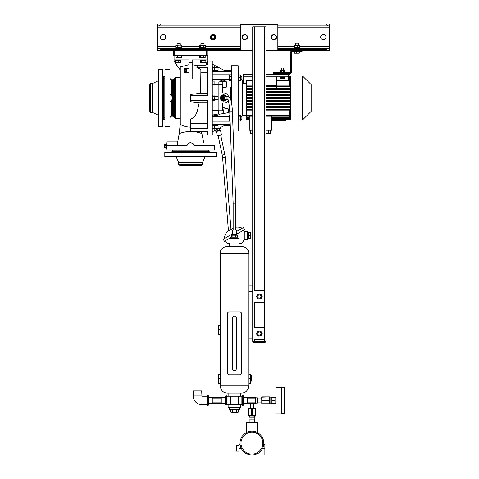<?xml version="1.0" encoding="UTF-8"?>
<svg xmlns="http://www.w3.org/2000/svg" width="479" height="479" viewBox="0 0 479 479"><rect width="100%" height="100%" fill="white"/><g stroke="black" fill="none" stroke-linecap="round" stroke-linejoin="round"><path stroke-width="0.72" d="M241.877 396.432L242.284 395.564L243.194 395.564L243.194 405.336L243.595 404.474L243.595 396.432L243.194 395.564M241.877 404.474L242.284 405.336L243.194 405.336M242.284 405.336L242.284 402.893L243.194 402.893M242.284 402.893L242.284 398.007L243.194 398.007M242.284 398.007L242.284 395.564M226.669 399.606L226.669 405.042L225.759 405.042L225.358 404.474L225.358 396.432L225.759 395.864L226.669 395.864L226.669 399.606L225.759 399.606L225.759 395.864M227.076 404.474L226.669 405.042M225.759 405.042L225.759 399.606M226.669 404.192L225.759 404.192M227.076 396.432L226.669 395.864M206.982 404.474L207.383 405.252L207.383 402.055L208.293 402.055L208.293 405.252L208.7 404.474L208.7 396.432L208.293 395.654L208.293 402.055M207.383 405.252L208.293 405.252M207.383 402.055L207.383 397.253L208.293 397.253M207.383 397.253L207.383 395.654L208.293 395.654M206.982 396.432L207.383 395.654M201.958 396.223L201.689 390.936L193.229 390.936L193.229 395.959A8.724 8.724 0 0 0 201.958 404.683L206.982 404.683L206.982 396.223L201.958 396.223L201.958 404.683M229.321 407.593L229.321 408.12L239.632 408.12L239.632 409.443L229.321 409.443L229.321 408.12L239.632 408.12L239.632 407.593M235.482 412.102L238.518 411.94L238.524 409.443L238.524 411.94L237.65 412.347L230.884 412.102M230.992 412.126L231.387 412.168M234.476 412.168L235.243 412.126M236.614 409.443L236.614 411.94L237.566 412.168M236.381 409.443L236.381 411.94L232.572 411.94L232.572 409.443M230.429 411.94L230.435 409.443L230.429 411.94L232.572 411.94M232.339 409.443L232.339 411.94M250.337 375.332L251.661 375.332L251.661 381.152L250.337 381.152M220.196 370.692A14.544 14.544 0 0 1 220.196 365.172M248.757 365.172A14.544 14.544 0 0 1 248.757 370.692M248.757 374.279L250.337 374.279L250.337 383.529L248.757 383.529M236.327 368.525L236.327 317.96A1.85 1.85 0 0 0 234.476 316.11A1.85 1.85 0 0 0 232.626 317.96L232.626 368.722A1.85 1.85 0 0 0 234.476 370.572A1.85 1.85 0 0 0 236.327 368.722M220.196 374.279L218.61 374.279L218.61 383.529L220.196 383.529M220.196 321.78A14.544 14.544 0 0 1 220.196 316.26M220.196 325.361L218.61 325.361L218.61 334.617L220.196 334.617M238.973 451.086L236.327 451.086L236.327 445.793L238.973 445.793M240.248 445.422L240.105 444.476L238.973 444.476L238.973 448.44L241.266 448.44L240.302 445.698M263.731 444.656L264.881 444.476L264.881 455.05L251.924 455.05A11.897 11.897 0 0 1 240.027 443.153A11.897 11.897 0 0 1 251.924 431.256A11.897 11.897 0 0 1 263.827 443.153A11.897 11.897 0 0 1 251.924 455.05L238.973 455.05L238.973 448.44M251.924 454.086A10.933 10.933 0 0 0 262.863 443.153A10.933 10.933 0 0 0 251.924 432.214A10.933 10.933 0 0 0 240.991 443.153A10.933 10.933 0 0 0 251.924 454.086M257.187 432.483L257.217 422.532L246.637 422.532L246.637 432.495L247.044 432.303M252.984 431.304L253.984 431.435M254.876 431.627L255.654 431.854M256.008 431.974L256.331 432.1M251.924 431.256C258.75 432.585 258.75 432.585 251.924 431.256C245.104 432.585 245.104 432.585 251.924 431.256M240.105 444.476L240.141 444.793M240.302 445.692L240.536 446.578M240.763 447.266L240.943 447.733M251.924 419.885L254.834 419.885L254.834 417.239L251.924 417.239L251.924 419.885L249.02 419.885L249.02 417.239L251.924 417.239M284.843 400.45L284.843 413.143L284.316 413.67L284.316 387.23L284.843 387.762L284.843 400.45M271.886 397.277L270.833 397.277L270.833 403.623L271.886 403.623L271.886 397.277L275.06 397.277L275.06 403.623L271.886 403.623M281.67 387.762L276.12 387.762L276.12 413.143L281.67 413.143M284.316 387.23L281.67 387.23L281.67 413.67L284.316 413.67M271.886 400.45L275.06 400.45M235.8 227.238A10.574 10.574 0 0 1 242.212 228.255M233.153 228.291L227.603 231.495A10.574 10.574 0 0 0 224.364 238.56M236.59 231.501L243.362 227.591L244.553 229.651L236.59 234.249M232.363 233.944L223.214 239.225L224.4 241.284L231.04 237.452M248.487 238.374L247.433 238.374M248.487 232.56L247.433 232.56M243.637 230.177A10.574 10.574 0 0 1 244.278 231.501L247.433 231.501L247.433 239.434L244.278 239.434A10.574 10.574 0 0 1 241.47 243.398L238.973 243.398M225.316 240.757A10.574 10.574 0 0 0 227.483 243.398L229.98 243.398M244.278 231.501L244.278 239.434M250.337 235.47L250.337 238.638L248.487 238.638L248.487 232.297L250.337 232.297L250.337 235.47L248.487 235.47M212.269 115.271L217.963 113.93M225.483 100.333A3.042 2.994 -90 0 1 220.717 98.86A3.042 2.994 -90 0 1 224.633 95.129M223.555 101.021A3.042 2.994 -90 0 1 221.867 95.447A3.042 2.994 -90 0 1 223.519 94.938A3.042 2.994 -90 0 1 223.555 94.944M237.913 238.374L237.913 237.979L231.04 237.979L231.04 237.189L237.913 237.189L237.913 237.979L231.04 237.979L231.04 238.374M176.176 64.252L176.332 65.395L176.404 64.575M176.979 65.389L176.332 65.389L176.979 65.395M165.866 143.754L165.866 148.484L166.656 148.484L166.656 143.724L166.788 148.484M164.393 144.407L164.279 147.538M165.866 147.873L164.435 147.873L164.435 147.292L165.866 147.292M164.435 147.873L164.435 145.544L165.866 145.544M165.866 145.388L164.435 145.544M164.435 145.388L164.435 144.353L165.866 144.353M165.866 144.329L164.435 144.353M165.866 147.161L164.435 147.161M164.435 144.329L164.435 144.909L164.435 144.329M212.269 80.227L212.269 79.664M225.22 81.855L225.22 80.927L220.466 80.927L220.466 81.723L225.22 81.723L220.466 81.855M224.447 79.412L221.238 79.412M221.154 80.927L221.154 79.496L221.394 80.927M221.154 79.496L223.022 79.496L223.022 80.927M223.19 80.927L223.022 79.496M223.19 79.496L224.471 79.496L224.471 80.927M224.531 80.927L224.471 79.496M221.502 80.927L221.502 79.496M163.62 76.7L163.62 119.265L164.147 119.265L164.147 76.7L163.62 76.7M171.949 151.388L209.227 151.388L209.227 150.861L171.949 150.861L171.949 151.388M162.824 117.589L162.824 118.385L162.89 117.589M162.824 78.37L162.824 77.574L162.884 78.376M162.824 90.657L162.824 88.735M162.824 107.23L162.824 105.308M150.52 112.523L150.52 83.442L149.604 85.028L149.604 110.936L150.52 112.523L152.657 112.523L158.327 115.17M150.52 83.442L152.657 83.442L152.657 112.523M158.327 97.979L158.327 126.402L162.824 126.402L162.824 69.557L158.327 69.557L158.327 97.979M202.485 164.638L178.691 164.638L180.008 165.405L201.162 165.405L202.485 164.638L202.485 162.345L205.126 156.675M178.691 164.638L178.691 162.345L202.485 162.345M178.691 162.345L176.044 156.675M164.806 156.675L216.364 156.675L216.364 152.184L164.806 152.184L164.806 156.675M173.003 151.388L172.212 152.184M208.167 151.388L208.964 152.184M218.119 135.653L222.25 155.076L224.831 154.531L220.705 135.102M248.757 253.445L220.196 253.445C220.124 249.319 222.675 246.942 227.866 246.308L241.087 246.308C246.278 246.942 248.829 249.319 248.757 253.445L248.757 291.256L252.72 291.256M252.72 338.845L248.745 338.845L248.757 385.912L220.196 385.912L220.196 253.445M248.745 338.845L248.745 291.256M252.72 341.491L252.72 26.86L265.941 26.86L265.941 341.491L252.72 341.491M257.025 334.629A2.539 2.539 0 0 0 257.427 335.24M259.103 336.09A2.539 2.539 0 0 0 259.834 336.048M261.408 335.019A2.539 2.539 0 0 0 261.738 334.366M261.63 332.492A2.539 2.539 0 0 0 261.229 331.881M257.253 332.103A2.539 2.539 0 0 0 257.043 332.456L257.067 332.468M259.552 331.031A2.539 2.539 0 0 0 258.822 331.073M260.917 335.989L262.229 333.396L260.636 330.971L257.744 331.133L256.433 333.719L258.019 336.15L260.917 335.989M261.714 333.426A2.389 2.389 0 0 1 259.462 335.941A2.389 2.389 0 0 1 256.948 333.695A2.389 2.389 0 0 1 259.199 331.175A2.389 2.389 0 0 1 261.714 333.426M259.564 331.989A1.587 1.587 0 0 0 257.762 333.324A1.587 1.587 0 0 0 259.097 335.126A1.587 1.587 0 0 0 260.899 333.797A1.587 1.587 0 0 0 259.564 331.989M254.044 327.48L264.618 327.48L264.618 339.641L254.044 339.641L254.044 327.48M220.196 385.912C220.987 390.816 223.543 393.199 227.866 393.049L241.087 393.049C245.41 393.199 247.966 390.816 248.757 385.912M240.823 393.049L240.823 396.223M228.13 393.049L228.13 396.223M229.98 246.308L229.98 238.374L238.973 238.374L238.973 246.308M235.117 237.189L235.117 235.231L231.291 235.231L231.291 237.189M232.117 235.231L232.117 237.189M231.992 237.189L231.992 235.231L231.291 235.231M232.363 234.542L232.363 230.046L236.59 230.046L236.59 234.542L232.363 234.542L231.495 235.045M235.8 230.046L235.782 203.15L232.405 111.709C232.135 105.314 231.375 100.764 230.112 98.051L228.178 96.662L225.423 96.662A1.323 1.299 -90 0 0 224.124 97.979A1.323 1.299 -90 0 0 225.423 99.303L227.782 99.303M233.153 230.046L233.153 204.018L235.8 204.018M237.602 237.189L237.602 235.231L235.303 235.231L235.303 237.189M236.961 235.231L237.662 235.231L237.662 237.189M238.572 396.223L227.076 396.223L227.076 404.683L238.572 404.683L238.572 396.223L241.877 396.223L241.877 404.683L238.572 404.683M240.823 404.683L240.823 407.593L228.13 407.593L228.13 404.683M208.7 397.684L212.269 397.414M208.7 403.222L212.269 403.486M212.269 398.073L212.269 403.623L221.256 403.623L221.256 398.073L212.269 398.073L212.269 397.277L221.256 397.277L221.256 398.073M212.269 402.833L221.256 402.833M221.256 397.414L221.256 403.486M221.52 397.684L225.358 397.684M221.52 403.222L225.358 403.222M230.381 396.223L230.381 404.683M243.595 403.222L247.433 403.222L247.433 397.684L243.595 397.684M255.63 402.833L255.63 403.623L247.697 403.623L247.697 402.833L255.63 402.833L255.63 398.073L247.697 398.073L247.697 402.833M247.697 398.073L247.697 397.277L255.63 397.277L255.63 398.073M255.63 403.096L257.217 403.096L257.217 397.81L255.63 397.81M261.708 398.863L257.217 398.863M261.708 402.037L257.217 402.037M253.511 408.12L253.511 403.623M250.337 408.12L250.337 403.623M240.29 374.806L228.663 374.806L227.339 373.482L227.339 313.2L228.663 311.877L240.29 311.877L241.614 313.2L241.614 373.482L240.29 374.806M220.544 130.539L216.406 131.42L217.34 135.82L221.478 134.94L220.544 130.539L221.178 129.971L220.394 127.606M216.406 131.42L215.592 131.156L221.178 129.971L220.699 127.701M215.951 131.228L215.394 130.198L215.592 131.156M219.268 128.186L219.436 130.42M220.208 130.324L219.849 130.252L219.4 128.121M217.616 116.756L217.25 115.026M213.293 116.756L213.107 115.906M212.269 115.756L212.335 116.068L218.023 114.858L217.861 114.086M216.771 129.486L217.059 130.845M216.927 130.875L216.646 129.552M257.942 293.998L256.433 296.471L257.816 299.016L260.714 299.094L262.229 296.615L260.845 294.07L257.942 293.998M258.085 298.579A2.389 2.389 0 0 1 257.295 295.298A2.389 2.389 0 0 1 260.576 294.507A2.389 2.389 0 0 1 261.366 297.788A2.389 2.389 0 0 1 258.085 298.579M259.84 295.04A1.587 1.587 0 0 0 257.828 296.034A1.587 1.587 0 0 0 258.822 298.046A1.587 1.587 0 0 0 260.833 297.052A1.587 1.587 0 0 0 259.84 295.04M259.103 294.016L259.109 294.028A2.539 2.539 0 0 1 259.762 294.04M257.379 294.92A2.539 2.539 0 0 0 256.995 295.543M256.948 297.423A2.539 2.539 0 0 0 257.301 298.064M258.899 299.046A2.539 2.539 0 0 0 259.63 299.064M261.283 298.166A2.539 2.539 0 0 0 261.666 297.543M261.714 295.663A2.539 2.539 0 0 0 261.36 295.022M254.044 290.46L264.618 290.46L264.618 302.626L254.044 302.626L254.044 290.46M265.144 341.491L265.144 342.551L264.354 342.551L264.354 339.641M254.307 339.641L254.307 342.551L253.511 342.551L253.511 341.491M264.354 342.551L254.307 342.551M265.941 50.127L277.838 50.127L277.838 24.213L240.823 24.213L240.823 50.127L252.72 50.127M273.85 39.709A2.539 2.539 0 0 1 272.198 39.08M276.06 38.458A2.539 2.539 0 0 1 274.689 39.571L276.06 38.458M271.665 38.422A2.539 2.539 0 0 1 271.383 36.673M271.683 35.883A2.539 2.539 0 0 1 273.054 34.769M273.892 34.632A2.539 2.539 0 0 1 275.545 35.26M244.362 39.673A2.539 2.539 0 0 1 242.835 38.787M246.745 38.787A2.539 2.539 0 0 1 245.212 39.673M242.41 38.051A2.539 2.539 0 0 1 242.41 36.284M242.835 35.548A2.539 2.539 0 0 1 244.362 34.668M245.212 34.668A2.539 2.539 0 0 1 246.745 35.548M247.17 36.284A2.539 2.539 0 0 1 247.314 37.428L247.17 37.392M240.823 25.962L157.537 25.962L157.537 23.95L160.184 23.95L160.184 24.902L159.124 25.962L157.537 25.962L157.537 48.379L159.124 48.379L160.184 49.439L160.184 50.391L157.537 50.391L157.537 48.379L240.823 48.379M277.838 48.379L329.396 48.379L329.396 50.391L326.75 50.391L326.75 49.439L327.81 48.379L329.396 48.379L329.396 25.962L327.81 25.962L326.75 24.902L326.75 23.95L160.184 23.95M320.673 37.17A2.646 2.646 0 0 0 323.313 39.811A2.646 2.646 0 0 0 325.959 37.17A2.646 2.646 0 0 0 323.313 34.524A2.646 2.646 0 0 0 320.673 37.17M160.447 37.17A2.646 2.646 0 0 0 163.088 39.811A2.646 2.646 0 0 0 165.734 37.17A2.646 2.646 0 0 0 163.088 34.524A2.646 2.646 0 0 0 160.447 37.17M213.059 39.811A2.646 2.646 0 0 0 215.706 37.17A2.646 2.646 0 0 0 213.059 34.524A2.646 2.646 0 0 0 210.419 37.17A2.646 2.646 0 0 0 213.059 39.811M160.579 37.997L160.579 36.344M326.75 50.391L265.941 50.391M252.72 50.391L160.184 50.391M326.75 23.95L329.396 23.95L329.396 25.962L277.838 25.962M213.059 39.284A2.114 2.114 0 0 1 210.946 37.17A2.114 2.114 0 0 1 213.059 35.057A2.114 2.114 0 0 1 215.173 37.17A2.114 2.114 0 0 1 213.059 39.284M213.059 35.183L211.341 36.176L211.341 38.164L213.059 39.152L214.778 38.164L214.778 36.176L213.059 35.183M211.425 37.17A1.635 1.635 0 0 1 213.059 35.536A1.635 1.635 0 0 1 214.694 37.17A1.635 1.635 0 0 1 213.059 38.805A1.635 1.635 0 0 1 211.425 37.17M302.165 50.391L302.165 51.181L299.519 51.181L299.519 50.391M275.724 72.598L275.724 73.395L273.078 73.395L273.078 72.598L289.999 72.598A0.79 0.79 0 0 0 290.795 71.808L290.795 53.169L291.585 53.169L291.585 51.977A0.79 0.79 0 0 1 292.382 51.181L299.519 51.181M290.795 53.169L290.795 51.977A1.587 1.587 0 0 1 292.382 50.391M284.448 72.598L284.448 72.173L280.215 72.173L280.215 72.598M275.724 73.395L289.999 73.395A1.587 1.587 0 0 0 291.585 71.808L291.585 70.88L290.795 70.88M291.585 53.169L291.585 54.223L290.795 54.223M290.795 69.82L291.585 69.82L291.585 54.223M291.585 69.82L291.585 70.88M289.867 73.395L289.867 74.185L276.646 74.185L276.646 73.395M246.23 83.58L243.332 83.58L243.332 74.185L252.72 74.185M265.941 74.185L276.646 74.185M280.407 78.544L280.407 77.251L284.257 77.251L284.257 78.544L280.682 78.664M283.945 77.251L283.945 76.832M282.406 77.251L282.556 76.832M280.718 77.251L280.718 76.832M280.544 78.634L284.125 78.634M280.957 77.251L280.957 78.544M282.885 77.251L282.885 78.544M282.263 76.832L282.107 77.251M243.332 76.832L252.72 76.832M265.941 76.832L288.28 76.832L288.28 74.185M276.383 80.328L288.28 80.328L288.28 76.832M276.383 80.658L289.43 80.658L289.43 79.753L288.28 79.753M290.484 80.137L289.43 80.137M276.383 85.166L289.43 85.166L289.43 86.489L276.383 86.489L276.383 88.208M289.43 89.531L265.941 89.531L289.43 89.531L289.43 88.208L265.941 88.208M252.72 80.328L246.23 80.328L246.23 89.531L252.72 89.531L246.23 89.531L246.23 92.567L252.72 92.567L246.23 92.567L246.23 101.68L252.72 101.68L246.23 101.68L246.23 104.721L252.72 104.721M289.43 92.567L265.941 92.567L289.43 92.567L289.43 91.244L265.941 91.244M265.941 101.68L289.43 101.68L265.941 101.68M252.72 106.434L246.23 106.434L246.23 104.721M246.23 106.434L246.23 107.757L252.72 107.757L246.23 107.757L246.23 119.522L249.284 119.522M265.941 107.757L289.43 107.757L265.941 107.757M290.484 115.828L289.43 115.828M249.284 116.211L249.284 130.24L252.72 130.24M265.941 130.24L271.755 130.24L271.755 116.211M285.64 119.522L285.64 120.223L271.755 120.223M285.556 119.397L289.43 119.522L282.993 119.367L282.993 120.223M271.755 119.211L289.43 119.397M271.755 118.451L289.43 118.451L289.43 119.211M271.755 117.187L289.43 117.187L289.43 118.451M289.43 118.84L271.755 118.84M265.941 115.307L289.43 115.307L289.43 117.187M289.43 117.804L271.755 117.804M271.755 119.367L282.993 119.367M289.43 85.166L289.43 80.658M243.332 80.4L242.53 80.4L241.877 79.275M246.23 115.565L242.53 115.565L242.53 80.4M239.5 75.155L238.177 72.862M242.53 115.565L241.877 116.69M239.428 120.936L238.177 123.097M233.117 131.03L238.177 131.03L238.177 65.725L231.303 65.725L231.303 101.752M240.823 115.726L240.584 120.936L238.416 120.936L238.177 115.69M240.584 75.664L240.584 77.382L238.416 77.382L238.416 75.664M240.584 75.155L238.416 75.155M240.745 75.335L240.745 80.436M240.584 77.382L240.584 80.107L238.416 80.107L238.416 77.382M240.584 80.61L240.584 80.107L240.584 80.61L238.416 80.61L238.416 80.107L238.416 80.61M241.877 76.299L240.823 76.299L241.877 76.299L241.877 79.472L240.823 79.472M240.721 75.293L239.428 75.029M224.166 70.317L231.303 70.317M207.509 134.994L207.509 131.276L207.509 134.994L212.269 134.994L212.269 60.965L207.509 60.965L207.509 64.683L207.509 60.965M212.413 100.644L214.67 100.883L214.909 95.596L214.67 99.434L212.508 99.434L212.377 95.441M212.371 69.587L212.508 66L212.508 67.449L214.67 67.449L214.802 71.443M212.377 68.174L212.323 68.904M207.509 64.683L206.186 64.683M192.175 64.695L197.743 65.707L205.91 65.707L207.114 61.228L207.114 59.911L192.175 59.911L192.175 78.945L189.001 78.945L189.001 59.911L174.063 59.911L174.063 61.228L180.278 70.102L180.278 66.934L180.272 124.468L179.314 133.336M197.743 65.707L196.851 67.329L200.899 69.461L200.587 93.249L190.588 94.453L190.588 101.734L199.252 102.716L207.509 102.716M190.588 95.339L207.509 95.339L207.509 67.329L196.851 67.329M199.252 102.716C197.588 109.08 197.246 116.942 190.588 119.061L190.588 128.635L207.509 128.635L207.509 100.626L190.588 100.626M190.588 128.635L190.588 131.276L207.509 131.276L201.473 131.276L201.875 133.407M212.269 129.45L212.269 124.678M214.67 128.51L214.67 124.163L214.67 128.51L212.508 128.51M214.67 125.612L212.508 125.612M214.67 129.959L212.508 129.959M214.802 129.599L214.855 129.234M212.377 128.875L212.323 129.234M214.802 125.253L214.855 124.887M212.377 124.522L212.323 124.887M214.67 124.163L212.508 124.163M214.909 128.647L218.083 128.647L218.083 125.474L214.909 125.474M224.166 125.642L230.273 125.642L224.166 125.642M212.269 131.827L225.244 125.085L214.909 125.085M229.19 116.756L212.269 116.756M230.106 121.175L212.269 121.175M212.269 64.138L225.244 70.88L214.909 70.88M231.303 74.79L212.269 74.79M229.19 79.209L212.269 79.209M252.72 86.489L246.23 86.489L252.72 86.489M289.43 79.753L289.43 78.778L288.28 78.778M246.23 80.658L252.72 80.658M290.484 119.924L290.484 76.035L302.59 76.035L302.59 119.924L290.484 119.924M302.59 119.924L311.152 111.368L311.152 84.597L302.59 76.035M288.28 76.562L289.43 76.562L288.28 76.442M265.941 97.321L289.43 97.321L289.43 98.644L265.941 98.644M252.72 98.644L246.23 98.644M252.72 97.321L246.23 97.321M246.23 119.211L249.284 119.211M249.284 119.397L246.23 119.397M246.23 118.451L249.284 118.451M249.284 118.84L246.23 118.84M246.23 117.187L249.284 117.187M249.284 117.804L246.23 117.804M246.23 115.307L252.72 115.307M265.941 109.475L289.43 109.475L289.43 115.307M289.43 116.211L265.941 116.211M252.72 116.211L246.23 116.211M246.23 94.285L252.72 94.285M265.941 94.285L289.43 94.285L289.43 95.602L265.941 95.602M252.72 95.602L246.23 95.602M246.23 91.244L252.72 91.244M246.23 88.208L252.72 88.208M246.23 85.166L252.72 85.166M289.43 86.489L265.941 86.489M289.43 101.68L289.43 100.356L265.941 100.356M252.72 100.356L246.23 100.356M265.941 104.721L289.43 104.721L289.43 103.398L265.941 103.398M252.72 103.398L246.23 103.398M289.43 107.757L289.43 106.434L265.941 106.434M246.23 110.793L252.72 110.793M265.941 110.793L289.43 110.793M252.72 109.475L246.23 109.475M288.28 76.754L289.43 76.754L289.43 77.125L288.28 77.125M288.28 77.514L289.43 77.514L289.43 78.161L288.28 78.161M289.43 77.125L289.43 77.514M289.43 78.161L289.43 78.778M265.941 85.807L276.383 85.807L276.383 76.832M250.337 130.24L250.337 133.413L252.72 133.413M270.701 130.24L270.701 133.413L265.941 133.413M268.581 130.24L268.581 133.413M252.457 130.24L252.457 133.413M240.584 116.217L238.416 116.217M240.584 119.073L238.416 119.073M240.823 115.69L240.823 120.427M240.584 120.936L240.745 120.588M238.255 120.588L238.416 120.936M240.584 115.223L238.416 115.223M240.823 119.666L241.877 119.666L241.877 116.493L240.823 116.493M178.535 137.222L179.26 133.611A21.1 13.46 180 0 1 190.588 131.509A21.1 13.46 0 0 1 201.916 133.611L203.659 142.383M203.545 141.754L203.383 140.94M201.731 132.677L201.665 132.36M201.593 131.97L201.473 131.276M177.236 144.137L177.493 142.479M177.625 141.754L177.793 140.934M177.937 140.197L178.248 138.653M179.386 132.988L179.481 132.479M179.733 131.042L179.805 130.599M180.278 110.505L180.278 70.096M180.278 116.157L180.278 119.66A1.323 1.323 0 0 0 178.954 118.337L175.601 118.337A1.323 1.323 0 0 1 174.59 117.87L174.59 78.095A1.323 1.323 0 0 1 175.601 77.622L175.601 118.337M180.278 119.325L180.278 120.995M180.008 118.355L180.008 121.684L180.278 119.66M180.278 122.714L179.691 129.444L180.236 126.025M180.278 123.977L180.278 123.307M177.332 143.472L177.416 142.934M177.068 145.574C177.733 140.772 177.733 140.772 177.068 145.574L179.26 133.611M189.001 64.695L180.278 66.934L180.278 70.102M180.278 76.299A1.323 1.323 0 0 1 178.954 77.622L175.601 77.622M171.644 100.147L171.811 116.223L172.596 116.223A1.323 1.323 0 0 1 173.608 116.696L174.59 117.87M172.596 116.223L172.596 79.736A1.323 1.323 0 0 0 173.608 79.269L174.59 78.095M186.972 145.574L166.788 145.574L166.788 150.065L214.382 150.065L214.382 145.574L194.205 145.574C191.792 141.784 189.379 141.784 186.972 145.574L186.624 145.574M208.167 150.861L208.964 150.065M173.003 150.861L172.212 150.065M190.624 142.664L192.905 143.478M193.187 143.73L193.732 144.418M193.875 144.67L194.205 145.574M187.187 144.903L188.025 143.694M189.409 142.856L189.75 142.76M189.965 142.718L190.271 142.676M200.587 93.249L207.509 93.249M207.509 72.251L200.899 72.245M190.588 123.708L207.509 123.708M172.596 79.736L171.811 79.736A1.85 1.85 0 0 1 169.961 77.885M169.961 78.376L169.961 84.759L169.961 78.376M169.961 111.2L169.961 117.589L169.961 111.2M171.811 116.223A1.85 1.85 0 0 0 169.961 118.073M170.458 94.752L169.961 94.525L169.961 69.557L164.938 69.557L164.938 126.402L169.961 126.402L169.961 101.44C171.47 100.776 172.26 99.626 172.344 97.979C172.26 96.339 171.47 95.183 169.961 94.525M172.087 96.632L172.189 96.932M172.308 97.459L172.344 97.979M172.296 98.554L172.129 99.225M169.961 69.557L169.961 73.616M169.961 122.343L169.961 126.402M164.938 90.657L164.938 88.735M164.938 107.23L164.938 105.308M164.938 118.385L164.878 117.589M164.147 118.87L164.938 119.66M164.938 77.574L164.884 78.376M164.147 77.095L164.938 76.299M177.607 141.874L166.788 141.874L166.788 145.574M189.001 62.51L189.001 61.713M189.001 63.917L189.001 63.126M189.001 67.311L189.001 64.533M189.001 72.598L186.301 72.598L186.301 68.371L189.001 68.371M185.882 68.868L186.301 68.868M185.882 72.095L186.301 72.095M192.175 62.551L189.001 62.551M201.348 60.57L200.45 60.57L200.45 62.456L201.348 62.456L201.348 60.57L202.413 60.57L202.647 59.911M202.204 59.911L201.982 60.57M200.45 62.456L205.844 62.456L205.844 60.57L202.413 60.57M202.294 60.57L202.509 59.911M207.114 55.678L207.114 59.911M207.772 50.391L207.772 55.678L206.449 55.678L206.449 50.391M174.721 50.391L174.721 55.678L206.449 55.678M174.721 55.678L173.398 55.678L173.398 50.391M205.186 55.678L205.186 57.564L202.036 57.737L199.785 57.564L199.785 55.678M203.383 55.678L203.383 57.564M199.785 57.564L205.186 57.564M200.689 55.678L200.689 57.564M174.063 55.678L174.063 59.911M180.481 60.57L175.727 60.57L175.577 62.456L179.332 62.629L180.481 62.456L180.565 59.911M175.727 60.57L175.488 59.911M179.972 125.959L180.008 124.42M180.062 55.678L180.062 57.564L178.691 57.737L175.943 57.564L175.943 55.678M177.314 55.678L177.314 57.564M175.943 57.564L180.062 57.564M180.397 57.69L180.751 57.737M176.284 57.69L176.625 57.737M181.439 55.678L181.439 57.564M204.048 60.57L204.048 62.456L201.348 62.456M205.844 62.456L204.048 62.456M175.577 60.57L175.577 62.456M175.643 62.629L180.409 62.629M178.176 60.57L178.176 62.456M283.963 72.173L280.347 72.012L281.341 72.012L281.341 70.623L284.316 70.623L283.323 70.623L283.323 72.012L284.316 72.012L284.316 70.623L283.568 70.533M280.7 72.173L281.095 72.101M299.165 53.115L298.746 53.199M299.345 51.181L299.345 53.073L294.597 53.073M299.153 51.181L299.153 53.073M294.489 53.241L299.261 53.241M294.405 51.181L294.405 53.073M296.681 51.181L296.681 53.073M185.882 71.479L184.589 71.479L184.589 68.497L185.882 68.497L185.882 72.467L184.589 72.467L184.589 71.479L184.493 72.209M185.882 69.491L184.589 69.491L184.427 68.85L184.589 72.467M247.17 38.542L247.17 35.793L244.787 34.422L242.41 35.793L242.41 38.542L244.787 39.919L247.17 38.542M247.05 37.17A2.263 2.263 0 0 1 244.787 39.428A2.263 2.263 0 0 1 242.53 37.17A2.263 2.263 0 0 1 244.787 34.907A2.263 2.263 0 0 1 247.05 37.17M201.665 48.379L201.898 47.72L199.947 47.72L199.947 48.379M205.024 48.379L205.024 47.72L201.898 47.72M295.615 48.379L295.83 47.72L294.334 47.72L294.334 48.379M299.411 48.379L299.411 47.72L295.83 47.72M181.23 48.379L181.23 47.72L176.152 47.72L176.152 48.379M178.577 47.72L178.338 48.379M181.074 47.72L175.787 47.481L175.787 45.313L181.074 45.074L175.787 45.313M176.302 47.72L175.787 47.481M180.14 47.481L180.14 45.313L180.523 45.176M177.236 47.481L177.236 45.313M176.146 47.613L176.512 47.66M176.877 45.182L176.512 45.134M180.499 47.613L180.864 47.66M181.23 45.182L180.864 45.134M181.589 47.481L181.589 45.313M177.104 45.074L177.104 43.781L180.278 43.781L180.278 45.074M204.868 47.72L199.635 47.481L199.635 45.313L200.096 45.074L204.868 45.074L205.335 45.313L203.437 45.313L203.437 47.481M200.096 47.72L199.635 47.481M200.587 47.481L200.587 45.313L203.437 45.313M199.635 45.313L200.587 45.313M205.335 47.481L205.335 45.313M200.899 45.074L200.899 43.781L204.072 43.781L204.072 45.074M178.799 48.379L179.038 47.72M296.04 48.379L296.267 47.72M295.962 48.379L296.178 47.72M202.114 48.379L202.354 47.72M201.845 48.379L202.072 47.72M299.153 47.481L294.178 47.481L294.178 45.313L299.153 45.313M294.178 45.313L294.597 45.313L294.597 47.481L294.178 47.481M299.567 47.481L299.567 45.313M297.291 47.481L297.291 45.313M299.411 45.146L294.334 45.146M295.286 45.074L295.286 43.254L298.459 43.254L298.459 45.074M255.499 415.748L255.361 416.053L248.356 415.976L248.487 408.12L255.499 408.198L255.499 415.976L255.211 408.425L252.211 408.425L252.211 415.748L255.211 415.748M248.356 408.198L248.643 415.748L251.637 415.748L251.637 408.425L248.643 408.425M251.637 408.425L252.211 408.425M254.475 408.258L255.499 408.425M251.637 415.748L252.211 415.748M248.356 415.748L249.236 415.886M269.563 404.019L269.563 396.881L262.013 397.169L262.013 400.163L269.336 400.163L269.336 397.169M262.013 397.169L261.708 397.013L261.785 404.019L269.336 404.019L269.336 400.163M269.336 400.737L262.013 400.737L262.013 403.731L269.336 403.731L269.479 403.144M262.013 400.737L262.013 400.163M261.785 396.881L269.336 396.881M261.845 397.905L262.001 397.211M261.845 402.983L261.785 402.234M229.417 115.702L229.243 120.457L229.417 115.702L229.908 115.702M230.082 120.457L229.417 120.457M229.992 118.079L229.417 118.079M229.285 115.702L229.89 115.331M214.766 66.24L214.67 67.449M212.269 71.287L212.508 71.802L214.67 71.802L214.909 71.287L214.67 66L212.508 66L212.269 66.515M214.802 69.629L214.855 68.904M214.808 67.078L214.855 66.725M214.909 70.491L218.083 70.491L218.083 67.317L214.909 67.317M214.67 70.353L212.508 70.353L212.508 71.802M212.413 70.587L212.323 71.078M214.67 96.53L212.508 96.53M214.766 96.297L214.855 95.806M214.909 99.566L218.083 99.566L218.083 96.393L214.909 96.393M214.802 98.71L214.855 97.979M212.269 100.368L212.371 98.668M212.371 99.806L212.323 100.159M212.377 97.249L212.323 97.979M214.67 95.082L212.508 95.082L212.269 95.596M229.291 75.478L229.243 75.82M231.303 75.137L229.417 75.137L229.243 77.885L229.417 79.257L231.303 79.257M229.417 75.137L229.417 79.257M231.303 76.508L229.417 76.508M231.303 80.634L229.417 80.634M229.291 79.592L229.243 79.945M276.437 38.146L276.006 35.434L273.437 34.458L271.306 36.188L271.743 38.901L274.305 39.883L276.437 38.146M276.102 36.811A2.263 2.263 0 0 1 274.228 39.404A2.263 2.263 0 0 1 271.641 37.53A2.263 2.263 0 0 1 273.515 34.937A2.263 2.263 0 0 1 276.102 36.811M227.052 99.303A2.114 2.084 -90 0 1 223.531 98.866A2.114 2.084 -90 0 1 227.052 96.662M225.423 100.099L224.645 100.099A2.114 2.084 -90 0 1 222.753 98.866A2.114 2.084 -90 0 1 224.645 95.866L225.423 95.866M226.926 99.446L226.908 99.566A2.856 2.814 -90 0 1 226.818 99.698L224.388 100.83A2.856 2.814 -90 0 1 224.232 100.818L222.046 99.249A2.856 2.814 -90 0 1 221.981 99.099L222.232 96.399A2.856 2.814 -90 0 1 222.322 96.267L224.753 95.129A2.856 2.814 -90 0 1 224.908 95.147L226.1 95.98M230.776 99.686L230.776 87.01L226.806 87.01L222.843 87.753L222.843 81.855L218.879 81.855L218.879 84.819L222.316 84.819L222.316 92.956M222.843 81.855L226.806 81.855L226.806 87.01M222.843 87.753L222.316 87.753M222.316 107.739L224.328 107.847M228.13 108.955L222.819 107.739L223.825 113.457L228.77 112.583L228.13 108.955L229.603 108.955M224.891 107.943L225.705 108.122M226.118 108.236L227.172 108.577M218.879 84.232L218.879 111.733M223.825 113.457L218.879 114.325L218.879 110.781L222.316 110.781L222.316 103.003M228.609 96.716A5.024 4.946 90 0 0 223.825 92.956L218.879 92.956L218.879 103.003L223.825 103.003A5.024 4.946 90 0 0 228.202 100.321M218.61 84.496L213.772 84.603M212.874 84.837L214.119 84.496L214.119 81.322L212.377 80.694M225.801 95.764A3.173 3.125 90 0 0 220.442 97.979A3.173 3.125 90 0 0 225.819 100.177M225.639 95.65A3.173 3.125 90 0 0 223.543 94.806M223.543 101.153A3.173 3.125 90 0 0 225.735 100.219M223.657 100.889A2.91 2.862 -90 0 1 220.987 99.195A2.91 2.862 -90 0 1 223.657 95.076M224.298 100.83A2.91 2.862 -90 0 1 221.124 99.195A2.91 2.862 -90 0 1 224.334 95.141M225.256 100.44A2.91 2.862 -90 0 1 224.495 100.782M221.645 98.051A2.114 2.084 -90 0 1 221.687 97.53M222.046 99.249L221.645 99.249A2.856 2.814 -90 0 1 221.579 99.099L221.981 99.099M222.232 96.399L221.825 96.399L221.579 99.099M221.825 96.399A2.856 2.814 -90 0 1 221.915 96.267L222.322 96.267M224.753 95.129L221.915 96.267M224.388 100.83L223.986 100.83A2.856 2.814 -90 0 1 223.831 100.818L224.232 100.818M221.645 99.249L223.831 100.818M283.323 72.012L284.316 72.012M284.316 70.623L281.341 70.623M281.317 68L283.346 68M280.347 72.012L280.347 70.623M212.269 110.595L218.346 110.595L218.346 113.846L212.269 115.14M212.269 80.652L214.119 81.322M276.084 35.919A2.539 2.539 0 0 1 276.407 37.021M201.689 395.959L193.229 395.959M250.337 378.242L248.757 378.242M220.196 378.242L218.61 378.242M220.196 329.33L218.61 329.33M264.881 448.44L262.588 448.44M222.25 155.076L222.591 157.447L224.801 157.417L225.226 157.238L224.831 154.531M254.307 327.48L254.307 302.626M254.307 290.46L254.307 26.86M264.354 327.48L264.354 302.626M264.354 290.46L264.354 26.86M233.153 204.018L233.141 203.246L235.782 203.15M228.178 99.303L227.663 99.129C228.591 100.404 229.291 104.632 229.764 111.805L232.405 111.709M227.729 99.225A1.323 1.299 -90 0 1 228.178 96.662M212.005 403.222L212.005 397.684M329.396 27.812L277.838 27.812M240.823 27.812L157.537 27.812M329.396 46.529L299.567 46.529M294.178 46.529L277.838 46.529M240.823 46.529L205.335 46.529M199.635 46.529L181.589 46.529M175.787 46.529L157.537 46.529M230.225 124.318L214.742 124.318M231.303 71.646L214.742 71.646M178.954 118.337L178.954 77.622M173.608 79.269L173.608 116.696M190.588 127.127A21.1 20.831 180 0 1 180.272 124.468M171.811 79.736L171.811 96.075M326.75 24.902L277.838 24.902M240.823 24.902L160.184 24.902M240.823 49.439L160.184 49.439M326.75 49.439L277.838 49.439M254.571 416.053L254.571 417.239M254.702 419.885L254.702 422.532M249.152 419.885L249.152 422.532M249.284 416.053L249.284 417.239M269.641 403.096L270.833 403.096M275.06 403.623L276.12 403.623M275.06 397.277L276.12 397.277M269.641 397.81L270.833 397.81M165.866 143.724L166.788 143.724M163.62 118.87L162.824 119.66M163.62 77.095L162.824 76.299M152.657 83.442L158.327 80.795M252.72 285.969L248.757 285.969M230.992 229.543L225.226 157.238M236.59 234.542L237.458 235.045M229.675 246.308L229.441 243.398M228.453 231.01L222.591 157.447M200.605 59.911L200.605 60.57M205.683 59.911L205.683 60.57M229.19 115.816L229.417 115.331M233.141 203.246L229.764 111.805M281.275 70.455L281.275 68M283.388 70.455L283.388 68"/></g></svg>
